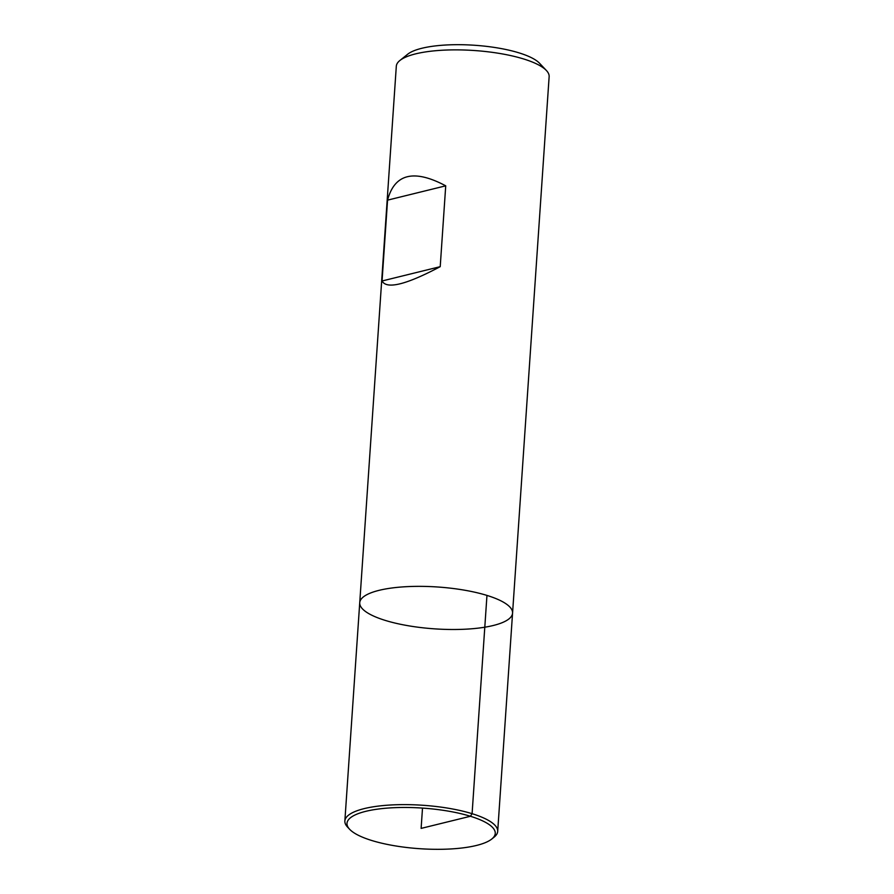 <?xml version="1.0" encoding="UTF-8"?>
<svg xmlns="http://www.w3.org/2000/svg" width="894" height="894" viewBox="0 0 894 894"><rect width="100%" height="100%" fill="white"/><g stroke="black" fill="none" stroke-linecap="round" stroke-linejoin="round"><path stroke-width="1.34" d="M523.538 58.937A76.593 20.987 -176.1 0 0 399.886 60.49A76.593 20.987 -176.1 0 0 396.31 66.234L359.734 602.712A76.593 20.987 -176.1 0 0 434.73 628.862A76.593 20.987 -176.1 0 0 512.564 613.128A76.593 20.987 -176.1 0 0 486.962 595.415A76.593 20.987 -176.1 0 0 405.518 586.732A76.593 20.987 -176.1 0 0 359.734 602.712A76.593 20.987 3.9 0 1 437.579 586.989A76.593 20.987 3.9 0 1 512.564 613.128L549.139 76.66A76.593 20.987 -176.1 0 0 546.379 70.481A76.593 20.987 -176.1 0 0 523.538 58.937M445.726 185.829C413.956 168.944 394.567 173.715 387.56 200.144L382.051 280.984C386.666 289.511 406.055 284.739 440.217 266.669L445.726 185.829L387.56 200.144M399.886 60.49L407.675 54.232A68.927 18.886 3.9 0 1 518.956 52.847A68.927 18.886 3.9 0 1 539.518 63.228L546.379 70.481M440.217 266.669L382.051 280.984M349.677 829.33L347.621 827.162A76.593 20.987 3.9 0 1 344.861 820.983A76.593 20.987 3.9 0 1 422.706 805.259A76.593 20.987 3.9 0 1 497.69 831.398A76.593 20.987 3.9 0 1 494.114 837.142L491.778 839.019A74.291 20.35 3.9 0 1 371.837 840.528A74.291 20.35 3.9 0 1 349.677 829.33A74.291 20.35 3.9 0 1 422.504 808.087A74.291 20.35 3.9 0 1 491.778 839.019M422.504 808.087L421.119 828.392L470.412 816.267L472.088 813.685L486.962 595.415M497.69 831.398L512.564 613.128M344.861 820.983L359.734 602.712"/></g></svg>
